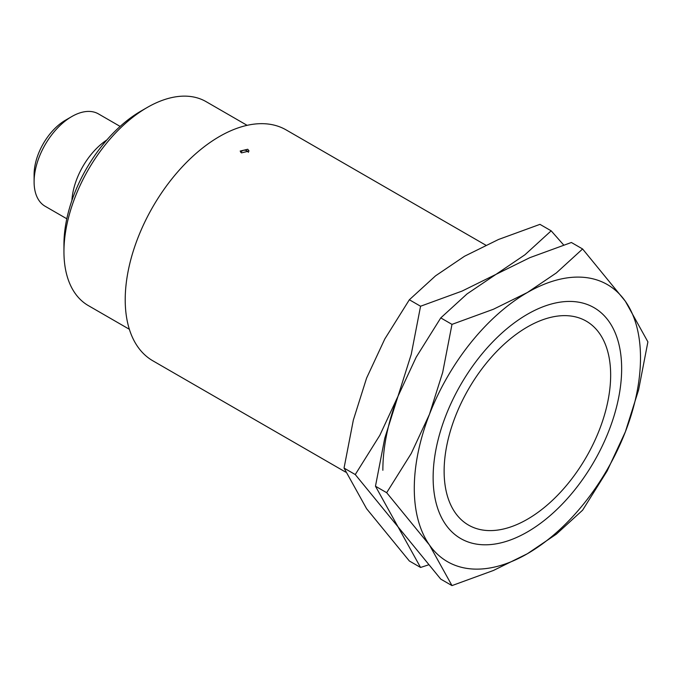 <?xml version="1.0" encoding="UTF-8"?>
<svg xmlns="http://www.w3.org/2000/svg" width="682" height="682" viewBox="0 0 682 682"><rect width="100%" height="100%" fill="white"/><g stroke="black" fill="none" stroke-linecap="round" stroke-linejoin="round"><path stroke-width="1.02" d="M610.654 375.049A117.747 67.987 120 0 0 527.391 326.976A117.747 67.987 120 0 0 444.127 471.185A117.747 67.987 120 0 0 527.391 519.258A117.747 67.987 120 0 0 610.654 375.049M485.78 245.162L286.125 129.904A133.305 76.964 120 0 0 183.407 165.615A133.305 76.964 120 0 0 125.215 299.765A133.305 76.964 120 0 0 152.828 360.787L345.697 472.14M241.471 152.887L240.166 151.046L247.754 149.264L249.058 151.046L241.471 152.887M247.106 125.335L206.083 101.644A117.747 67.987 120 0 0 147.21 107.483A117.747 67.987 120 0 0 63.946 251.692L63.946 244.437A108.864 62.855 120 0 1 140.927 111.106L147.21 107.483M106.861 139.955A53.324 30.784 120 0 0 71.9 200.517M120.134 126.417L98.464 113.911A53.324 30.784 120 0 0 71.806 116.545A53.324 30.784 120 0 0 34.1 181.855L34.1 174.601A44.432 25.652 120 0 1 65.523 120.177L71.806 116.545M34.1 181.855A53.324 30.784 120 0 0 45.14 206.262L66.81 218.777M63.946 251.692A117.747 67.987 120 0 0 88.336 305.596L129.358 329.287M621.652 368.698A133.305 76.964 120 0 0 527.391 314.274A133.305 76.964 120 0 0 433.13 477.536A133.305 76.964 120 0 0 527.391 531.96A133.305 76.964 120 0 0 621.652 368.698M386.677 492.694L429.438 544.978L451.987 585.599L493.453 570.459L527.391 553.724A159.963 92.36 120 0 0 625.351 431.868A159.963 92.36 120 0 0 640.5 357.811A159.963 92.36 120 0 0 625.351 301.256A159.963 92.36 120 0 0 527.391 292.51L493.453 309.236L451.987 324.376L442.686 372.398L429.438 414.366A159.963 92.36 120 0 0 414.281 488.423A159.963 92.36 120 0 0 429.438 544.978A159.963 92.36 120 0 0 527.391 553.724L556.376 534.134L582.599 510.196L607.142 470.981L625.351 431.868L638.599 389.899L647.9 341.878L625.351 301.256L582.599 248.973L556.376 272.911L527.391 292.51A159.963 92.36 120 0 0 429.438 414.366L411.229 453.479L386.677 492.694L375.467 486.215L384.767 438.202L398.015 396.225L416.225 357.121L440.768 317.906L466.991 293.959L495.976 274.369L529.914 257.634L571.38 242.494L582.599 248.973M451.987 585.599L440.768 579.129L398.015 526.836L375.467 486.215M440.768 317.906L451.987 324.376M563.682 245.008L551.175 230.831L524.952 254.77L495.976 274.369L462.038 291.095L420.564 306.235L411.263 354.256L398.015 396.225L379.806 435.338L355.262 474.553L398.015 526.836L420.564 567.458L428.27 564.952M420.564 567.458L409.353 560.988L366.592 508.695L344.043 468.074L353.344 420.061L366.592 378.084L384.801 338.98L409.353 299.765L435.576 275.818L464.553 256.227L498.491 239.493L539.956 224.352L551.175 230.831M398.015 396.225A159.963 92.36 120 0 0 382.858 470.282M409.353 299.765L420.564 306.235M344.043 468.074L355.262 474.553M248.418 152.342A4.442 4.442 0 0 0 240.789 152.376"/></g></svg>
